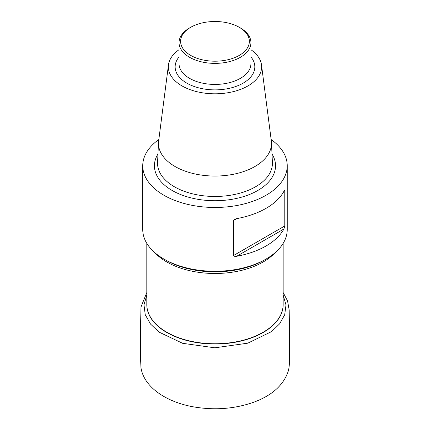 <?xml version="1.0" encoding="UTF-8"?>
<svg xmlns="http://www.w3.org/2000/svg" width="430" height="430" viewBox="0 0 430 430"><rect width="100%" height="100%" fill="white"/><g stroke="black" fill="none" stroke-linecap="round" stroke-linejoin="round"><path stroke-width="0.64" d="M271.137 139.519A72.245 41.71 180 0 1 287.229 165.76L287.229 229.561A72.245 41.71 180 0 1 266.068 259.053A72.245 41.71 180 0 1 163.9 259.053A72.245 41.71 180 0 1 142.738 229.561L142.738 165.76A72.245 41.71 180 0 1 158.831 139.519M266.068 259.053L264.412 260.01A69.902 40.355 180 0 1 165.555 260.01L163.9 259.053M287.229 165.76A72.245 41.71 180 0 1 214.984 207.47A72.245 41.71 180 0 1 142.738 165.76M284.794 225.944L284.794 190.85L283.891 191.377A72.245 41.71 180 0 1 236.694 218.623L233.576 220.423L233.576 255.511L284.794 225.944L283.891 229.018L236.694 256.264A72.245 41.71 0 0 0 283.891 229.018M236.694 256.264C235.264 256.64 234.226 256.387 233.576 255.511M233.576 220.423L234.468 219.381L236.694 218.623M283.891 191.377C284.332 190.431 284.633 190.253 284.794 190.85L284.552 190.463M250.926 49.708A46.644 26.929 180 0 1 261.499 64.871L271.33 141.008A56.502 32.621 180 0 1 271.464 142.545A56.502 32.621 180 0 1 214.984 176.053A56.502 32.621 180 0 1 158.503 142.545A56.502 32.621 180 0 1 158.643 141.008L168.469 64.871A46.644 26.929 180 0 1 179.041 49.708M261.499 64.871A46.644 26.929 180 0 1 214.984 93.799A46.644 26.929 180 0 1 168.469 64.871M240.402 27.95L239.295 27.316L240.402 27.95A35.943 20.753 180 0 1 250.926 42.624A35.943 20.753 180 0 1 214.984 63.377A35.943 20.753 180 0 1 179.041 42.624A35.943 20.753 180 0 1 189.565 27.95L190.673 27.316A34.384 19.85 0 0 0 190.673 55.384A34.384 19.85 0 0 0 239.295 55.384A34.384 19.85 0 0 0 239.295 27.316A34.384 19.85 0 0 0 190.673 27.316M146.807 243.358L146.807 304.402A68.177 39.361 0 0 0 214.984 343.763A68.177 39.361 0 0 0 283.16 304.402L283.16 243.358M275.071 252.722A68.177 39.361 180 0 1 166.775 261.956A68.177 39.361 180 0 1 154.902 252.722M283.16 304.279A68.182 39.361 180 0 1 214.984 344.021A68.182 39.361 180 0 1 146.807 304.279M272.002 153.983A60.56 34.964 180 0 1 214.984 200.724A60.56 34.964 180 0 1 157.966 153.983M158.503 142.545L157.568 162.406A57.437 33.158 0 0 0 214.984 196.467A57.437 33.158 0 0 0 272.4 162.406L271.464 142.545M250.926 56.937A39.85 23.01 180 0 1 214.984 89.875A39.85 23.01 180 0 1 179.041 56.937M179.041 42.624L179.041 63.678A35.943 20.753 0 0 0 214.984 84.431A35.943 20.753 0 0 0 250.926 63.678L250.926 42.624M283.16 295.147L285.998 304.951L284.698 314.792L279.613 323.86L271.647 331.551L247.804 343.172L214.833 347.811L182.626 343.312L159.078 332.116L150.516 324.059L145.238 314.701L143.98 304.779L146.807 295.147M283.16 292.524L287.552 300.941L289.186 310.019L289.557 335.959L289.363 362.786C289.347 366.097 288.885 369.171 287.976 372.014C282.994 385.753 271.303 395.923 252.904 402.523C233.608 409.118 213.345 410.483 192.113 406.613C164.351 401.276 143.609 386.081 140.959 367.569L140.524 357.787L140.443 330.659L141.002 306.945L146.807 292.518"/></g></svg>

